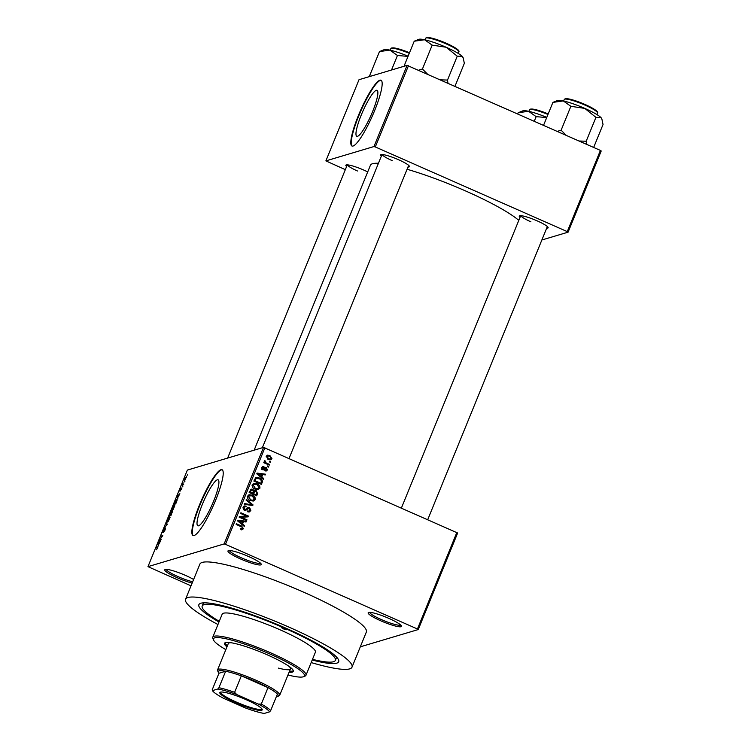 <?xml version="1.0" encoding="UTF-8"?>
<svg xmlns="http://www.w3.org/2000/svg" width="751" height="751" viewBox="0 0 751 751"><rect width="100%" height="100%" fill="white"/><g stroke="black" fill="none" stroke-linecap="round" stroke-linejoin="round"><path stroke-width="1.13" d="M192.143 583.086A17.977 2.694 22.2 0 1 177.358 577.801A17.977 2.694 22.2 0 1 165.107 569.502A17.977 2.694 22.2 0 1 185.459 575.388A17.977 2.694 22.2 0 1 193.617 579.472M166.29 569.361A16.775 2.516 -157.8 0 0 178.071 576.627A16.775 2.516 -157.8 0 0 192.688 581.753M248.656 556.547A17.977 2.694 22.2 0 1 261.217 564.095A17.977 2.694 22.2 0 1 240.555 558.96A17.977 2.694 22.2 0 1 228.304 550.661A17.977 2.694 22.2 0 1 248.656 556.547M229.496 550.521A16.775 2.516 -157.8 0 0 241.278 557.786A16.775 2.516 -157.8 0 0 260.466 563.156M388.858 618.383A17.977 2.694 22.2 0 1 401.419 625.93A17.977 2.694 22.2 0 1 380.757 620.795A17.977 2.694 22.2 0 1 368.506 612.497A17.977 2.694 22.2 0 1 388.858 618.383M369.699 612.356A16.775 2.516 -157.8 0 0 381.48 619.622A16.775 2.516 -157.8 0 0 400.668 625.001M213.631 501.124A25.121 4.553 -66.2 0 0 218.109 479.823A25.121 4.553 -66.2 0 0 202.31 504.494A25.121 4.553 -66.2 0 0 197.832 525.794A25.121 4.553 -66.2 0 0 213.631 501.124M215.64 500.204A35.954 6.515 -66.2 0 0 222.052 469.722A35.954 6.515 -66.2 0 0 199.437 505.038A35.954 6.515 -66.2 0 0 193.026 535.519A35.954 6.515 -66.2 0 0 215.64 500.204M222.258 469.835A35.954 6.515 -66.2 0 0 199.869 505.226A35.954 6.515 -66.2 0 0 193.251 535.594M346.615 166.515A15.583 2.337 22.2 0 1 346.145 164.976A15.583 2.337 22.2 0 1 363.784 170.073A15.583 2.337 22.2 0 1 367.708 171.913M381.348 156.161A15.583 2.337 22.2 0 1 380.879 154.622A15.583 2.337 22.2 0 1 398.518 159.719A15.583 2.337 22.2 0 1 409.398 166.262A15.583 2.337 22.2 0 1 407.981 167.032M520.039 217.339A15.583 2.337 22.2 0 1 519.57 215.79A15.583 2.337 22.2 0 1 537.209 220.888A15.583 2.337 22.2 0 1 548.089 227.431A15.583 2.337 22.2 0 1 546.672 228.201M218.982 621.997A75.513 11.321 22.2 0 1 200.329 603.419A75.513 11.321 22.2 0 1 285.793 628.127A75.513 11.321 22.2 0 1 338.532 659.819A75.513 11.321 22.2 0 1 312.2 660.035M311.167 662.56A89.895 13.471 -157.8 0 0 352.012 667.17A89.895 13.471 -157.8 0 0 289.041 627.16A89.895 13.471 -157.8 0 0 185.553 599.242A89.895 13.471 -157.8 0 0 217.959 624.522M352.012 667.17L366.338 632.06A89.895 13.471 -157.8 0 0 303.366 592.051A89.895 13.471 -157.8 0 0 199.879 564.132L185.553 599.242M518.8 220.372A82.704 12.391 -157.8 0 0 465.62 190.97A82.704 12.391 -157.8 0 0 407.07 169.257M378.438 163.286A82.704 12.391 -157.8 0 0 370.412 165.286L254.148 450.178M372.58 111.627A25.121 4.553 -66.2 0 0 377.058 90.327A25.121 4.553 -66.2 0 0 361.259 115.006A25.121 4.553 -66.2 0 0 356.781 136.297A25.121 4.553 -66.2 0 0 372.58 111.627M374.589 110.707A35.954 6.515 -66.2 0 0 381.001 80.226A35.954 6.515 -66.2 0 0 358.387 115.541A35.954 6.515 -66.2 0 0 351.975 146.023A35.954 6.515 -66.2 0 0 374.589 110.707M381.208 80.338A35.954 6.515 -66.2 0 0 358.818 115.729A35.954 6.515 -66.2 0 0 352.2 146.098M184.727 481.213L184.436 481.907L184.924 481.297M183.676 484.367L182.193 485.033L183.141 482.827L182.915 484.085M182.765 486L182.484 486.695L182.972 486.085M182.024 487.897L179.958 491.304L180.202 489.849L181.263 488.112L180.212 490.619L181.967 487.84M181.611 489.474L181.639 488.525M180.409 489.765L180.212 490.619M177.771 497.622L177.79 498.786L176.767 497.228L177.067 496.495L179.864 493.698L177.771 497.622M172.186 510.53C171.585 510.84 171.622 510.042 172.289 508.127L174.363 505.151L174.758 505.639L173.115 509.647L171.932 510.53M167.511 522.001C166.91 522.311 166.947 521.513 167.614 519.598L169.679 516.622L170.073 517.11L168.44 521.119L167.248 522.001M158.001 546.888L156.461 549.826L157.626 547.46L156.114 547.826L156.405 547.122L157.907 546.737M264.878 447.774L225.478 544.325L224.127 543.931L147.966 566.639L187.365 470.088L263.526 447.38L457.65 533.003L418.251 629.554L417.443 628.991L456.843 532.44M224.127 543.931L263.526 447.38M158.555 544.7L158.574 545.864L157.55 544.306L157.851 543.574L160.648 540.776L158.555 544.7M159.747 539.734L161.258 539.284L159.09 540.542L162.113 536.402L160.592 536.852L160.874 536.158L162.77 535.594L159.747 539.734L160.583 540.1M165.567 528.028L165.079 529.981L163.502 532.487L165.136 528.666L162.798 532.515L163.089 530.685L164.516 528.413L163.371 531.539L165.511 527.972M166.346 522.752L167.342 524.386L164.328 527.7L166.966 524.836L166.046 523.485L166.346 522.752M172.411 511.3L171.031 515.346L169.144 515.909L171.284 511.675L171.378 512.313L172.336 511.215M171.416 511.731L171.528 512.379M177.076 499.65L176.673 499.471C177.283 499.124 177.245 499.913 176.551 501.828L175.715 503.874L173.819 504.437L175.105 501.368L176.926 499.471M186.595 476.594L184.708 480.34L184.793 478.603L186.492 476.453M187.412 474.632L187.121 475.327L187.609 474.716M360.311 646.827L418.251 629.554M269.6 461.152L270.679 461.63L270.388 462.325L269.309 461.856L269.6 461.152M266.689 463.17L269.534 464.428L269.252 465.122L263.761 462.7L264.042 462.006L264.925 462.391L264.286 461.123L264.85 460.588L265.619 462.541L266.689 463.17L265.61 463.489L268.454 464.747L269.534 464.428M267.647 465.939L268.727 466.418L268.436 467.113L267.356 466.643L267.647 465.939M266.314 467.479L267.403 469.948L266.38 470.943L264.943 470.868L265.122 470.126L266.633 469.553L266.164 468.23L263.732 469.835L262.625 469.732L261.705 467.469L262.728 466.446L263.93 466.54L262.493 467.789L262.794 468.981L265.084 467.329L266.314 467.479L265.234 467.798L265.816 468.155M265.122 470.126L266.633 469.553M266.164 468.23L264.512 468.511L263.15 469.882M263.742 467.282L261.545 468.07M261.93 469.244L263.348 468.962M261.761 476.951L263.77 478.556L263.47 479.288L256.786 473.834L257.086 473.092L265.544 474.2L265.253 474.932L262.747 474.538L261.761 476.951L260.926 477.204M259.987 488.103L257.987 489.586L255.115 489.136C252.909 488.338 251.951 486.855 252.242 484.686L253.829 483.278L257.217 483.71L259.649 485.597L259.987 488.103L257.865 489.605M255.302 499.575L253.303 501.058L250.43 500.607C248.234 499.809 247.276 498.326 247.567 496.158L249.154 494.749L252.543 495.181L254.965 497.068L255.302 499.575L253.181 501.077M243.427 528.685L242.451 529.549L240.461 529.155L240.649 528.413L242.554 528.263L242.291 527.258L236.143 524.433L236.424 523.729L241.55 525.991L243.427 528.685L241.362 529.868M240.489 529.023L242.554 528.263M225.478 544.325L417.443 628.991M242.545 524.029L244.554 525.634L244.263 526.367L237.579 520.912L237.879 520.171L246.337 521.278L246.037 522.011L243.531 521.616L242.545 524.029L241.709 524.282M240.902 517.12L246.948 519.776L246.657 520.481L239.109 517.148L239.419 516.406L246.666 516.125L240.62 513.459L240.902 512.764L248.45 516.087L248.149 516.838L239.822 517.439L245.868 520.105L246.948 519.776M249.266 508.089L245.802 510.276L244.3 510.136L243.042 507.235L244.366 505.958L246.15 506.127L245.962 506.869L244.76 506.765L243.934 507.61L244.61 509.45L245.464 509.572L247.304 507.657L249.539 507.385L250.834 510.53L249.379 511.919L247.342 511.713L247.53 510.98L248.891 511.102L249.98 510.079L249.266 508.089L247.323 508.333M247.304 507.657L248.046 507.235M246.366 499.359L253.021 504.888L252.749 505.564L244.347 504.306L244.648 503.583L251.989 504.879L246.075 500.091L246.366 499.359M253.34 490.91L256.251 490.572L257.593 493.679L256.711 495.838L249.163 492.515L251.191 489.136L252.73 489.258L254.007 490.713L254.589 490.384M259.489 478.002C261.714 478.762 262.625 480.208 262.23 482.33L261.395 484.376L253.847 481.044L256.119 477.505L259.489 478.002L258.41 478.321L259.039 478.631M269.872 455.51L271.975 458.73L270.792 459.772L268.342 459.424L266.286 456.223L267.469 455.181L269.872 455.51L268.792 455.829L269.393 456.129M147.966 566.639L191.026 585.827M601.213 150.979L568.085 232.172L567.277 231.618L600.406 150.425L601.213 150.979M541.865 239.991L568.085 232.172M407.089 65.365L359.016 79.7L325.887 160.883L373.96 146.548L407.089 65.365L600.406 150.425M408.441 65.759L375.303 146.952L567.277 231.618M325.887 160.883L345.329 169.66M375.303 146.952L373.96 146.548M347.403 164.863A14.382 2.159 -157.8 0 0 357.476 170.993M520.828 215.678A14.382 2.159 -157.8 0 0 530.901 221.808M382.128 154.509A14.382 2.159 -157.8 0 0 392.21 160.639M236.152 524.405L241.043 526.592M242.479 528.413L242.348 529.004M243.681 525.888L244.554 525.634M237.701 520.612L246.337 521.278M241.55 524.151L242.451 521.936L243.531 521.616M239.832 521.785L241.766 523.409L242.554 521.466L238.536 520.837L239.832 521.785L238.968 522.048M240.94 523.654L241.766 523.409M237.767 521.063L238.536 520.837M239.297 516.688L246.666 516.125M240.63 513.44L247.37 516.416L248.45 516.087M249.952 510.136L249.754 510.849L250.834 510.53M249.754 510.849L248.816 512.013M247.408 511.478L248.891 511.102M248.187 508.418L245.23 510.351M243.85 506.202L246.15 506.127M244.76 506.765L242.864 507.901L243.934 507.61M243.643 509.741L244.61 509.45M243.531 509.769L245.464 509.572M247.53 507.479L249.539 507.385M248.459 507.714L248.956 507.995M251.66 504.972L253.021 504.888M244.45 504.062L251.989 504.879M248.647 494.956L252.543 495.181M251.463 495.5L252.064 495.801M254.167 497.312L254.965 497.068M254.401 499.246L254.223 499.894M249.323 495.735L247.37 496.862M249.792 500.297L252.129 500.56L254.42 499.19L252.233 495.867L248.553 495.829M247.389 496.852L248.45 496.542L250.731 499.913L253.209 500.241M249.67 500.232L250.731 499.913M250.402 495.407L248.45 496.542M256.748 493.21L255.913 495.491M250.721 489.37L252.73 489.258M251.651 489.586L252.176 489.887M254.11 490.628L256.251 490.572M255.171 490.901L255.678 491.173M254.927 491.163L253.847 491.483L252.392 493.914L255.04 495.078L256.119 494.759L256.917 492.506L255.969 491.276L254.927 491.163L253.472 493.585L256.119 494.759M251.491 490.337L249.745 491.314L249.248 492.525L251.51 493.52L252.589 493.2L253.35 491.126L252.571 490.009L250.571 490.234M249.248 492.525L250.336 492.205L252.589 493.2M252.571 490.009L250.825 490.985L250.336 492.205M252.392 493.914L253.472 493.585M252.956 492.534L254.035 492.205M253.322 483.494L257.217 483.71M256.138 484.029L256.748 484.329M258.842 485.841L259.649 485.597M259.076 487.774L258.907 488.432M254.007 484.264L252.045 485.39L253.125 485.071L255.415 488.441L257.893 488.77L259.104 487.718L256.917 484.395L253.228 484.357M254.476 488.826L257.893 488.77M254.354 488.76L255.415 488.441M255.087 483.935L253.125 485.071M261.376 481.87L261.151 482.649L262.23 482.33M261.151 482.649L260.588 484.019M255.622 477.72L258.41 478.321M254.993 478.894L256.617 478.274L254.993 478.894L253.932 481.053L259.715 483.606L260.794 483.287L261.31 482.029L260.926 479.786L259.198 478.697L256.072 478.565L255.011 480.734L260.794 483.287M253.932 481.053L255.011 480.734M254.439 479.823L255.518 479.495M262.897 478.809L263.77 478.556M256.908 473.534L265.544 474.2M260.766 477.073L261.667 474.857L262.747 474.538M259.048 474.707L260.972 476.331L261.77 474.388L257.743 473.759L259.048 474.707L258.184 474.97M260.156 476.575L260.972 476.331M256.983 473.984L257.743 473.759M266.436 469.882L267.403 469.948M266.314 470.267L265.788 471.018M265.084 468.558L264.512 468.511L265.084 468.558M262.221 466.728L263.93 466.54M262.85 466.859L262.728 467.329M262.662 467.601L261.414 468.108M261.714 469.309L262.259 469.281M264.624 467.61L265.234 467.798M267.365 466.615L268.727 466.418M263.77 462.682L264.925 462.391M264.249 461.283L265.554 461.133M264.474 461.461L264.54 462.86L265.619 462.541M264.427 461.846L265.253 461.593M264.54 462.86L265.61 463.489M269.318 461.827L270.679 461.63M271.008 458.673L271.975 458.73M270.895 459.049L270.229 459.865M266.962 455.406L268.792 455.829M266.145 456.861L267.065 456.589L268.623 458.72L270.463 459.002L271.195 458.363L269.637 456.232L267.807 455.941L266.173 456.599M267.76 459.133L270.463 459.002M267.581 459.03L268.623 458.72M267.807 455.941L267.065 456.589M157.231 547.488L156.405 547.122M158.611 544.775L157.55 544.306M158.151 544.043L158.433 544.531L159.221 542.588L158.151 544.043M160.273 540.185L159.39 539.8M161.709 536.524L160.874 536.158M167.069 523.935L166.046 523.485M167.839 519.532L167.792 521.307L169.332 519.101L169.388 517.326L167.839 519.532M168.102 521.541L167.567 521.307L168.168 521.466M170.036 517.514L169.388 517.326M169.651 515.139L171.031 512.36L169.651 515.139L170.477 515.505M171.031 515.336L170.214 514.97M171.209 513.017L171.031 512.36M170.43 514.904L171.097 514.707L171.941 511.919L170.43 514.904L171.087 515.195M172.148 512.595L171.941 511.919M172.514 508.061L172.477 509.835L174.007 507.629L174.072 505.855L172.514 508.061M172.786 510.07L172.242 509.835L172.852 509.995M174.711 506.043L174.072 505.855M177.029 500.438L176.382 500.166L175.105 501.368M175.161 504.043L174.326 503.677L175.781 503.245L176.382 500.166M175.274 501.433L174.326 503.677M177.818 497.688L176.767 497.228M177.358 496.965L177.64 497.453L178.438 495.51L177.358 496.965M183.31 484.705L182.474 484.339M183.526 484.639L182.7 484.273M184.981 478.565L184.999 479.645L186.013 477.148L184.981 478.565M185.309 479.851L184.849 479.645L185.347 479.795M186.52 477.298L186.013 477.148M284.713 628.456L281.268 627.526L283.362 628.859L286.816 629.789L284.713 628.456M289.097 672.239A37.156 5.567 -157.8 0 0 293.331 671.385A37.156 5.567 -157.8 0 0 267.3 654.844A37.156 5.567 -157.8 0 0 224.53 643.307A37.156 5.567 -157.8 0 0 226.952 646.874M224.953 642.837A37.156 5.567 -157.8 0 0 227.403 645.776M287.971 674.999A49.144 7.369 -157.8 0 0 303.479 676.726A49.144 7.369 -157.8 0 0 270.003 654.037A49.144 7.369 -157.8 0 0 213.537 640.021A49.144 7.369 -157.8 0 0 225.826 649.643M213.537 640.021L212.88 638.5A50.336 7.548 22.2 0 1 212.768 637.223A50.336 7.548 22.2 0 1 270.717 652.863A50.336 7.548 22.2 0 1 305.986 675.262A50.336 7.548 22.2 0 1 305.019 676.107L303.479 676.726M305.986 675.262L315.392 652.225A50.336 7.548 -157.8 0 0 280.123 629.826A50.336 7.548 -157.8 0 0 222.174 614.187L212.768 637.223M312.482 659.35A71.918 10.777 -157.8 0 0 335.359 660.373A71.918 10.777 -157.8 0 0 284.986 628.371A71.918 10.777 -157.8 0 0 202.197 606.029A71.918 10.777 -157.8 0 0 219.264 621.312M276.359 696.675A32.359 4.853 -157.8 0 0 277.307 696.515A32.359 4.853 -157.8 0 0 277.523 696.44A32.359 4.853 -157.8 0 0 277.41 694.093A32.359 4.853 -157.8 0 0 268.004 687.625A32.359 4.853 -157.8 0 0 241.324 675.853A32.359 4.853 -157.8 0 0 225.638 671.263A32.359 4.853 -157.8 0 0 219.067 670.831A32.359 4.853 -157.8 0 0 218.288 672.267L217.63 670.746A33.56 5.032 22.2 0 1 217.565 669.892L228.304 643.56A33.56 5.032 22.2 0 1 231.092 642.734M289.041 666.381A33.56 5.032 22.2 0 1 290.449 668.925A33.56 5.032 22.2 0 1 278.48 668.118M289.548 671.141A37.156 5.567 -157.8 0 0 293.359 670.756M408.103 56.194A24.126 3.614 22.2 0 0 389.863 50.11A24.126 3.614 -157.8 0 0 384.24 49.641A24.126 3.614 -157.8 0 0 384.071 49.697L379.48 51.575L389.863 50.11L397.448 55.48L408.018 56.4M391.524 70.003L397.448 55.48M370.412 76.302L369.736 75.457L379.48 51.575M369.736 75.457L369.849 76.471M261.62 710.315A22.896 3.436 22.2 0 1 236.189 702.908A22.896 3.436 22.2 0 1 220.268 692.197A22.896 3.436 22.2 0 1 220.418 692.14A22.896 3.436 22.2 0 1 242.657 698.195A22.896 3.436 22.2 0 1 262.165 709.301A22.896 3.436 22.2 0 1 261.62 710.315M220.841 692.056A22.173 3.323 -157.8 0 0 220.756 692.197A22.173 3.323 -157.8 0 0 238.151 702.861A22.173 3.323 -157.8 0 0 261.245 709.366A22.173 3.323 -157.8 0 0 261.817 708.944A22.173 3.323 -157.8 0 0 261.855 708.794M217.565 669.892A33.56 5.032 22.2 0 1 218.438 669.254A33.56 5.032 22.2 0 1 253.387 679.111A33.56 5.032 22.2 0 1 279.701 695.257A33.56 5.032 22.2 0 1 279.053 695.82L277.523 696.44M217.837 689.005L218.926 687.719L225.638 671.263L218.963 673.253L212.242 689.709L212.439 690.62A31.167 4.675 -157.8 0 0 223.751 698.402L245.324 707.921A31.167 4.675 -157.8 0 0 264.202 713.45L269.609 711.835A31.167 4.675 -157.8 0 0 258.288 704.053L236.715 694.544A31.167 4.675 -157.8 0 0 217.837 689.005L212.439 690.62M218.288 672.267A32.359 4.853 -157.8 0 0 218.963 673.253M258.288 704.053L261.292 704.081L268.004 687.625L241.324 675.853L234.612 692.319L236.715 694.544M277.41 694.093L270.689 710.549L269.609 711.835M218.926 687.719A32.359 4.853 22.2 0 1 234.612 692.319M261.292 704.081A32.359 4.853 22.2 0 1 270.689 710.549M405.136 65.947L404.47 65.102L404.573 66.116M454.975 86.281L464.343 63.328L463.189 57.902L462.194 56.334A24.126 3.614 -157.8 0 0 446.113 47.238L457.246 56.175L462.194 56.334A24.126 3.614 -157.8 0 1 462.954 57.358L463.198 57.902M447.953 83.183L447.502 80.066L457.246 56.175M447.502 80.066L440.368 79.841M432.182 45.126L446.113 47.238A24.126 3.614 -157.8 0 0 424.597 39.756L432.182 45.126L422.438 69.008L418.57 70.228M427.544 74.18L422.438 69.008M414.214 41.221L424.597 39.756A24.126 3.614 -157.8 0 0 418.805 39.334L414.214 41.221L404.47 65.102M546.794 117.363A24.126 3.614 22.2 0 0 528.554 111.279A24.126 3.614 -157.8 0 0 522.931 110.81A24.126 3.614 -157.8 0 0 522.762 110.866L518.181 112.744L528.554 111.279L536.148 116.649L546.709 117.569M534.261 121.249L536.148 116.649M517.683 113.945L518.181 112.744M593.665 147.449L603.034 124.497L601.889 119.071L600.884 117.503A24.126 3.614 -157.8 0 0 584.804 108.407L595.937 117.353L600.884 117.503A24.126 3.614 -157.8 0 1 601.654 118.527L601.889 119.071M586.644 144.352L586.193 141.235L595.937 117.353M586.193 141.235L579.059 141.01M570.873 106.295L584.804 108.407A24.126 3.614 -157.8 0 0 563.288 100.925L570.873 106.295L561.128 130.186L557.261 131.397M566.235 135.358L561.128 130.186M552.905 102.389L563.288 100.925A24.126 3.614 -157.8 0 0 557.495 100.512L552.905 102.389L543.536 125.342M240.47 526.31L241.55 525.991M246.046 509.525L247.126 509.206M249.604 504.954L250.684 504.625M256.513 493.998L257.593 493.679M249.745 491.314L250.825 490.985M263.93 469.065L265.009 468.746M409.276 53.312A17.977 2.694 -157.8 0 0 391.29 48.346A17.977 2.694 -157.8 0 0 390.82 48.684L390.21 50.186M392.2 47.97A17.264 2.591 22.2 0 1 409.511 52.758L394.012 47.895L391.731 47.942L390.82 48.684M426.024 37.991A17.977 2.694 -157.8 0 0 425.554 38.329L426.465 37.588C429.713 37.099 436.81 39.212 447.756 43.924C459.715 49.716 459.265 51.124 458.842 51.913A17.977 2.694 -157.8 0 0 444.742 43.267A17.977 2.694 -157.8 0 0 426.024 37.991M426.934 37.616A17.264 2.591 22.2 0 1 444.77 42.619A17.264 2.591 22.2 0 1 458.457 50.946M547.967 114.49A17.977 2.694 -157.8 0 0 529.981 109.515A17.977 2.694 -157.8 0 0 529.511 109.862L528.901 111.355M530.891 109.139A17.264 2.591 22.2 0 1 548.202 113.927L532.703 109.064L530.422 109.111L529.511 109.862M564.714 99.16A17.977 2.694 -157.8 0 0 564.245 99.507L565.156 98.757C568.404 98.268 575.501 100.381 586.447 105.102C598.406 110.895 597.956 112.293 597.533 113.091A17.977 2.694 -157.8 0 0 583.433 104.436A17.977 2.694 -157.8 0 0 564.714 99.16M565.625 98.785A17.264 2.591 22.2 0 1 583.461 103.798A17.264 2.591 22.2 0 1 597.148 112.115M265.985 470.182L264.906 470.501M265.638 468.183L264.559 468.502M263.038 467.235L261.958 467.554M263.207 469.018L262.127 469.347M182.972 484.132L183.648 484.433M335.359 660.373L336.664 657.181M202.197 606.029L203.502 602.837M227.628 458.082L347.291 164.854M382.024 154.499L262.362 447.727M408.657 165.37L289.06 458.439M427.751 519.608L547.348 226.539M401.419 507.995L520.715 215.668M279.701 695.257L290.449 668.925M425.554 38.329L424.944 39.831M458.842 51.913L458.232 53.415M564.245 99.507L563.635 101M597.533 113.091L596.923 114.584"/></g></svg>
